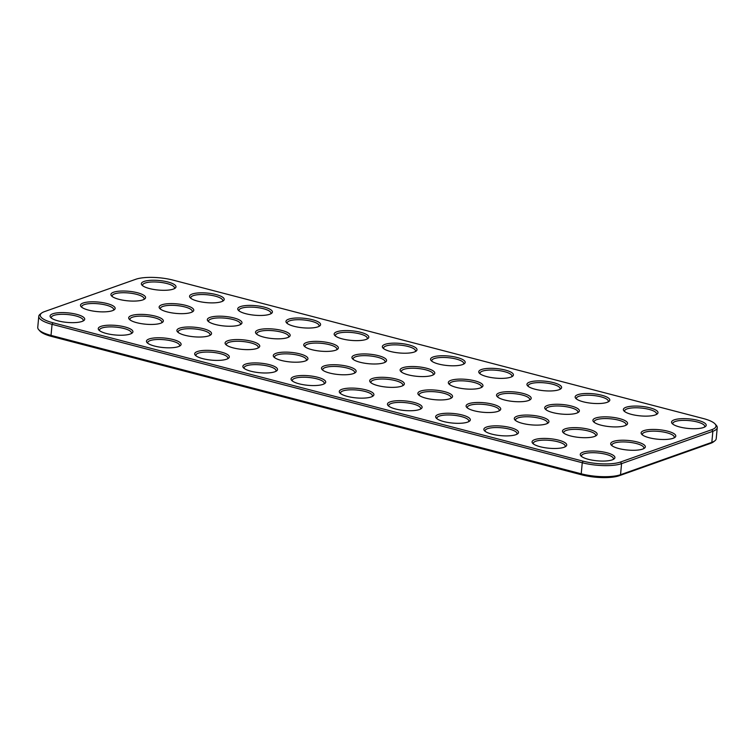 <?xml version="1.0" encoding="UTF-8"?>
<svg xmlns="http://www.w3.org/2000/svg" width="755" height="755" viewBox="0 0 755 755"><rect width="100%" height="100%" fill="white"/><g stroke="black" fill="none" stroke-linecap="round" stroke-linejoin="round"><path stroke-width="1.13" d="M173.159 280.133L703.367 418.553A27.237 7.512 -174.7 0 1 715.06 423.951A27.237 7.512 -174.7 0 1 711.823 429.67L620.534 462.022A27.237 7.512 -174.7 0 1 583.105 461.173L52.907 322.753A27.237 7.512 -174.7 0 1 41.6 313.07A27.237 7.512 -174.7 0 1 44.451 311.636L135.74 279.284A27.237 7.512 -174.7 0 1 173.159 280.133M715.06 423.951L716.259 425.282A28.614 7.89 -174.7 0 1 717.25 427.641A28.614 7.89 -174.7 0 1 712.862 431.294L621.573 463.645A28.614 7.89 -174.7 0 1 582.256 462.739L52.057 324.329A28.614 7.89 -174.7 0 1 38.779 316.298A28.614 7.89 -174.7 0 1 40.185 314.155L41.6 313.07M717.25 427.641L716.221 438.702A28.614 7.89 -174.7 0 1 714.815 440.844A28.614 7.89 -174.7 0 1 711.833 442.355L620.544 474.706A28.614 7.89 -174.7 0 1 581.227 473.81L51.029 335.399A28.614 7.89 -174.7 0 1 38.741 329.718A28.614 7.89 -174.7 0 1 37.75 327.359L38.779 316.298M598.281 451.282A17.393 4.794 5.3 0 0 580.869 455.869A17.393 4.794 5.3 0 0 597.148 460.814A17.393 4.794 5.3 0 0 614.06 458.946A17.393 4.794 5.3 0 0 598.281 451.282M689.57 418.931A17.393 4.794 5.3 0 0 672.158 423.517A17.393 4.794 5.3 0 0 688.437 428.462A17.393 4.794 5.3 0 0 705.349 426.594A17.393 4.794 5.3 0 0 689.57 418.931M628.707 440.505A17.393 4.794 5.3 0 0 611.295 445.082A17.393 4.794 5.3 0 0 627.575 450.027A17.393 4.794 5.3 0 0 644.487 448.159A17.393 4.794 5.3 0 0 628.707 440.505M659.134 429.718A17.393 4.794 5.3 0 0 641.731 434.295A17.393 4.794 5.3 0 0 658.011 439.24A17.393 4.794 5.3 0 0 674.923 437.381A17.393 4.794 5.3 0 0 659.134 429.718M550.074 438.702A17.393 4.794 5.3 0 0 532.671 443.279A17.393 4.794 5.3 0 0 548.951 448.225A17.393 4.794 5.3 0 0 565.863 446.365A17.393 4.794 5.3 0 0 550.074 438.702M309.078 375.782A17.393 4.794 5.3 0 0 291.666 380.369A17.393 4.794 5.3 0 0 307.946 385.314A17.393 4.794 5.3 0 0 324.858 383.446A17.393 4.794 5.3 0 0 309.078 375.782M260.871 363.202A17.393 4.794 5.3 0 0 243.469 367.789A17.393 4.794 5.3 0 0 259.748 372.734A17.393 4.794 5.3 0 0 276.66 370.865A17.393 4.794 5.3 0 0 260.871 363.202M212.674 350.622A17.393 4.794 5.3 0 0 195.271 355.199A17.393 4.794 5.3 0 0 211.551 360.144A17.393 4.794 5.3 0 0 228.463 358.285A17.393 4.794 5.3 0 0 212.674 350.622M273.536 329.048A17.393 4.794 5.3 0 0 256.124 333.635A17.393 4.794 5.3 0 0 272.404 338.58A17.393 4.794 5.3 0 0 289.316 336.711A17.393 4.794 5.3 0 0 273.536 329.048M321.734 341.637A17.393 4.794 5.3 0 0 304.331 346.215A17.393 4.794 5.3 0 0 320.611 351.16A17.393 4.794 5.3 0 0 337.513 349.291A17.393 4.794 5.3 0 0 321.734 341.637M303.963 318.27A17.393 4.794 5.3 0 0 286.56 322.847A17.393 4.794 5.3 0 0 302.84 327.793A17.393 4.794 5.3 0 0 319.743 325.924A17.393 4.794 5.3 0 0 303.963 318.27M352.16 330.85A17.393 4.794 5.3 0 0 334.758 335.428A17.393 4.794 5.3 0 0 351.037 340.373A17.393 4.794 5.3 0 0 367.949 338.514A17.393 4.794 5.3 0 0 352.16 330.85M68.073 312.872A17.393 4.794 5.3 0 0 50.67 317.449A17.393 4.794 5.3 0 0 66.95 322.394A17.393 4.794 5.3 0 0 83.862 320.535A17.393 4.794 5.3 0 0 68.073 312.872M641.363 406.35A17.393 4.794 5.3 0 0 623.96 410.928A17.393 4.794 5.3 0 0 640.24 415.873A17.393 4.794 5.3 0 0 657.152 414.004A17.393 4.794 5.3 0 0 641.363 406.35M610.937 417.128A17.393 4.794 5.3 0 0 593.524 421.715A17.393 4.794 5.3 0 0 609.804 426.66A17.393 4.794 5.3 0 0 626.716 424.791A17.393 4.794 5.3 0 0 610.937 417.128M580.51 427.915A17.393 4.794 5.3 0 0 563.098 432.502A17.393 4.794 5.3 0 0 579.378 437.447A17.393 4.794 5.3 0 0 596.29 435.578A17.393 4.794 5.3 0 0 580.51 427.915M164.477 338.042A17.393 4.794 5.3 0 0 147.065 342.619A17.393 4.794 5.3 0 0 163.344 347.564A17.393 4.794 5.3 0 0 180.256 345.696A17.393 4.794 5.3 0 0 164.477 338.042M116.279 325.452A17.393 4.794 5.3 0 0 98.867 330.039A17.393 4.794 5.3 0 0 115.147 334.984A17.393 4.794 5.3 0 0 132.059 333.115A17.393 4.794 5.3 0 0 116.279 325.452M291.307 352.415A17.393 4.794 5.3 0 0 273.895 357.002A17.393 4.794 5.3 0 0 290.175 361.947A17.393 4.794 5.3 0 0 307.087 360.078A17.393 4.794 5.3 0 0 291.307 352.415M243.101 339.835A17.393 4.794 5.3 0 0 225.698 344.422A17.393 4.794 5.3 0 0 241.977 349.367A17.393 4.794 5.3 0 0 258.889 347.498A17.393 4.794 5.3 0 0 243.101 339.835M207.559 293.1A17.393 4.794 5.3 0 0 190.156 297.678A17.393 4.794 5.3 0 0 206.436 302.623A17.393 4.794 5.3 0 0 223.348 300.764A17.393 4.794 5.3 0 0 207.559 293.1M225.33 316.468A17.393 4.794 5.3 0 0 207.927 321.045A17.393 4.794 5.3 0 0 224.207 325.99A17.393 4.794 5.3 0 0 241.119 324.131A17.393 4.794 5.3 0 0 225.33 316.468M177.132 303.887A17.393 4.794 5.3 0 0 159.73 308.465A17.393 4.794 5.3 0 0 176.009 313.41A17.393 4.794 5.3 0 0 192.921 311.541A17.393 4.794 5.3 0 0 177.132 303.887M159.362 280.52A17.393 4.794 5.3 0 0 141.959 285.097A17.393 4.794 5.3 0 0 158.239 290.043A17.393 4.794 5.3 0 0 175.151 288.174A17.393 4.794 5.3 0 0 159.362 280.52M98.509 302.085A17.393 4.794 5.3 0 0 81.096 306.672A17.393 4.794 5.3 0 0 97.376 311.617A17.393 4.794 5.3 0 0 114.288 309.748A17.393 4.794 5.3 0 0 98.509 302.085M128.935 291.298A17.393 4.794 5.3 0 0 111.523 295.885A17.393 4.794 5.3 0 0 127.803 300.83A17.393 4.794 5.3 0 0 144.715 298.961A17.393 4.794 5.3 0 0 128.935 291.298M400.367 343.431A17.393 4.794 5.3 0 0 382.955 348.017A17.393 4.794 5.3 0 0 399.235 352.962A17.393 4.794 5.3 0 0 416.147 351.094A17.393 4.794 5.3 0 0 400.367 343.431M255.766 305.681A17.393 4.794 5.3 0 0 238.353 310.267A17.393 4.794 5.3 0 0 254.633 315.212A17.393 4.794 5.3 0 0 271.545 313.344A17.393 4.794 5.3 0 0 255.766 305.681M146.706 314.665A17.393 4.794 5.3 0 0 129.294 319.252A17.393 4.794 5.3 0 0 145.573 324.197A17.393 4.794 5.3 0 0 162.485 322.328A17.393 4.794 5.3 0 0 146.706 314.665M194.903 327.255A17.393 4.794 5.3 0 0 177.501 331.832A17.393 4.794 5.3 0 0 193.78 336.777A17.393 4.794 5.3 0 0 210.692 334.909A17.393 4.794 5.3 0 0 194.903 327.255M339.505 365.005A17.393 4.794 5.3 0 0 322.102 369.582A17.393 4.794 5.3 0 0 338.382 374.527A17.393 4.794 5.3 0 0 355.284 372.659A17.393 4.794 5.3 0 0 339.505 365.005M369.931 354.218A17.393 4.794 5.3 0 0 352.528 358.795A17.393 4.794 5.3 0 0 368.808 363.74A17.393 4.794 5.3 0 0 385.72 361.881A17.393 4.794 5.3 0 0 369.931 354.218M357.275 388.372A17.393 4.794 5.3 0 0 339.873 392.949A17.393 4.794 5.3 0 0 356.152 397.894A17.393 4.794 5.3 0 0 373.055 396.026A17.393 4.794 5.3 0 0 357.275 388.372M405.473 400.952A17.393 4.794 5.3 0 0 388.07 405.539A17.393 4.794 5.3 0 0 404.35 410.484A17.393 4.794 5.3 0 0 421.262 408.615A17.393 4.794 5.3 0 0 405.473 400.952M453.68 413.532A17.393 4.794 5.3 0 0 436.267 418.119A17.393 4.794 5.3 0 0 452.547 423.064A17.393 4.794 5.3 0 0 469.459 421.196A17.393 4.794 5.3 0 0 453.68 413.532M501.877 426.122A17.393 4.794 5.3 0 0 484.465 430.699A17.393 4.794 5.3 0 0 500.744 435.644A17.393 4.794 5.3 0 0 517.656 433.776A17.393 4.794 5.3 0 0 501.877 426.122M418.138 366.798A17.393 4.794 5.3 0 0 400.726 371.384A17.393 4.794 5.3 0 0 417.005 376.33A17.393 4.794 5.3 0 0 433.917 374.461A17.393 4.794 5.3 0 0 418.138 366.798M466.335 379.387A17.393 4.794 5.3 0 0 448.923 383.965A17.393 4.794 5.3 0 0 465.203 388.91A17.393 4.794 5.3 0 0 482.115 387.041A17.393 4.794 5.3 0 0 466.335 379.387M593.166 393.761A17.393 4.794 5.3 0 0 575.754 398.347A17.393 4.794 5.3 0 0 592.033 403.293A17.393 4.794 5.3 0 0 608.945 401.424A17.393 4.794 5.3 0 0 593.166 393.761M544.968 381.181A17.393 4.794 5.3 0 0 527.556 385.767A17.393 4.794 5.3 0 0 543.836 390.712A17.393 4.794 5.3 0 0 560.748 388.844A17.393 4.794 5.3 0 0 544.968 381.181M496.762 368.6A17.393 4.794 5.3 0 0 479.359 373.178A17.393 4.794 5.3 0 0 495.639 378.123A17.393 4.794 5.3 0 0 512.551 376.264A17.393 4.794 5.3 0 0 496.762 368.6M448.564 356.02A17.393 4.794 5.3 0 0 431.162 360.597A17.393 4.794 5.3 0 0 447.432 365.543A17.393 4.794 5.3 0 0 464.344 363.674A17.393 4.794 5.3 0 0 448.564 356.02M514.533 391.968A17.393 4.794 5.3 0 0 497.13 396.545A17.393 4.794 5.3 0 0 513.409 401.49A17.393 4.794 5.3 0 0 530.321 399.631A17.393 4.794 5.3 0 0 514.533 391.968M387.702 377.585A17.393 4.794 5.3 0 0 370.299 382.162A17.393 4.794 5.3 0 0 386.579 387.107A17.393 4.794 5.3 0 0 403.491 385.248A17.393 4.794 5.3 0 0 387.702 377.585M435.909 390.165A17.393 4.794 5.3 0 0 418.496 394.752A17.393 4.794 5.3 0 0 434.776 399.697A17.393 4.794 5.3 0 0 451.688 397.828A17.393 4.794 5.3 0 0 435.909 390.165M484.106 402.755A17.393 4.794 5.3 0 0 466.694 407.332A17.393 4.794 5.3 0 0 482.974 412.277A17.393 4.794 5.3 0 0 499.885 410.409A17.393 4.794 5.3 0 0 484.106 402.755M532.303 415.335A17.393 4.794 5.3 0 0 514.901 419.912A17.393 4.794 5.3 0 0 531.18 424.857A17.393 4.794 5.3 0 0 548.092 422.998A17.393 4.794 5.3 0 0 532.303 415.335M562.739 404.548A17.393 4.794 5.3 0 0 545.327 409.134A17.393 4.794 5.3 0 0 561.607 414.08A17.393 4.794 5.3 0 0 578.519 412.211A17.393 4.794 5.3 0 0 562.739 404.548M714.815 440.844L713.399 441.93A27.237 7.512 -174.7 0 1 710.549 443.364L619.26 475.716A27.237 7.512 -174.7 0 1 581.841 474.867L51.633 336.447A27.237 7.512 -174.7 0 1 39.94 331.049L38.741 329.718M613.183 459.474A16.025 4.417 5.3 0 0 613.428 458.832A16.025 4.417 5.3 0 0 598.102 452.972A16.025 4.417 5.3 0 0 581.51 455.869A16.025 4.417 5.3 0 0 581.633 456.548M704.472 427.122A16.025 4.417 5.3 0 0 704.717 426.481A16.025 4.417 5.3 0 0 689.39 420.62A16.025 4.417 5.3 0 0 672.799 423.517A16.025 4.417 5.3 0 0 672.922 424.197M643.619 448.687A16.025 4.417 5.3 0 0 643.855 448.045A16.025 4.417 5.3 0 0 628.528 442.194A16.025 4.417 5.3 0 0 611.946 445.091A16.025 4.417 5.3 0 0 612.06 445.761M674.045 437.9A16.025 4.417 5.3 0 0 674.281 437.258A16.025 4.417 5.3 0 0 658.964 431.407A16.025 4.417 5.3 0 0 642.373 434.304A16.025 4.417 5.3 0 0 642.496 434.974M564.985 446.894A16.025 4.417 5.3 0 0 565.221 446.252A16.025 4.417 5.3 0 0 549.904 440.391A16.025 4.417 5.3 0 0 533.313 443.289A16.025 4.417 5.3 0 0 533.436 443.959M323.98 383.974A16.025 4.417 5.3 0 0 324.225 383.332A16.025 4.417 5.3 0 0 308.899 377.472A16.025 4.417 5.3 0 0 292.317 380.369A16.025 4.417 5.3 0 0 292.43 381.048M275.783 371.394A16.025 4.417 5.3 0 0 276.028 370.752A16.025 4.417 5.3 0 0 260.702 364.891A16.025 4.417 5.3 0 0 244.11 367.789A16.025 4.417 5.3 0 0 244.233 368.468M227.585 358.804A16.025 4.417 5.3 0 0 227.821 358.163A16.025 4.417 5.3 0 0 212.495 352.311A16.025 4.417 5.3 0 0 195.913 355.209A16.025 4.417 5.3 0 0 196.036 355.879M288.438 337.24A16.025 4.417 5.3 0 0 288.684 336.598A16.025 4.417 5.3 0 0 273.357 330.737A16.025 4.417 5.3 0 0 256.775 333.635A16.025 4.417 5.3 0 0 256.889 334.314M336.645 349.82A16.025 4.417 5.3 0 0 336.881 349.178A16.025 4.417 5.3 0 0 321.555 343.327A16.025 4.417 5.3 0 0 304.973 346.224A16.025 4.417 5.3 0 0 305.095 346.894M318.874 326.453A16.025 4.417 5.3 0 0 319.11 325.811A16.025 4.417 5.3 0 0 303.784 319.96A16.025 4.417 5.3 0 0 287.202 322.857A16.025 4.417 5.3 0 0 287.325 323.527M367.072 339.033A16.025 4.417 5.3 0 0 367.317 338.4A16.025 4.417 5.3 0 0 351.99 332.54A16.025 4.417 5.3 0 0 335.399 335.437A16.025 4.417 5.3 0 0 335.522 336.107M82.984 321.054A16.025 4.417 5.3 0 0 83.22 320.422A16.025 4.417 5.3 0 0 67.903 314.561A16.025 4.417 5.3 0 0 51.312 317.459A16.025 4.417 5.3 0 0 51.434 318.129M656.274 414.533A16.025 4.417 5.3 0 0 656.51 413.891A16.025 4.417 5.3 0 0 641.193 408.04A16.025 4.417 5.3 0 0 624.602 410.937A16.025 4.417 5.3 0 0 624.725 411.607M625.848 425.32A16.025 4.417 5.3 0 0 626.084 424.678A16.025 4.417 5.3 0 0 610.757 418.827A16.025 4.417 5.3 0 0 594.176 421.715A16.025 4.417 5.3 0 0 594.289 422.394M595.412 436.107A16.025 4.417 5.3 0 0 595.657 435.465A16.025 4.417 5.3 0 0 580.331 429.604A16.025 4.417 5.3 0 0 563.74 432.502A16.025 4.417 5.3 0 0 563.862 433.181M179.379 346.224A16.025 4.417 5.3 0 0 179.624 345.582A16.025 4.417 5.3 0 0 164.297 339.731A16.025 4.417 5.3 0 0 147.716 342.619A16.025 4.417 5.3 0 0 147.829 343.298M131.181 333.644A16.025 4.417 5.3 0 0 131.427 333.002A16.025 4.417 5.3 0 0 116.1 327.142A16.025 4.417 5.3 0 0 99.509 330.039A16.025 4.417 5.3 0 0 99.632 330.718M306.209 360.607A16.025 4.417 5.3 0 0 306.454 359.965A16.025 4.417 5.3 0 0 291.128 354.104A16.025 4.417 5.3 0 0 274.546 357.002A16.025 4.417 5.3 0 0 274.66 357.681M258.012 348.027A16.025 4.417 5.3 0 0 258.257 347.385A16.025 4.417 5.3 0 0 242.931 341.524A16.025 4.417 5.3 0 0 226.34 344.422A16.025 4.417 5.3 0 0 226.462 345.101M222.47 301.292A16.025 4.417 5.3 0 0 222.716 300.65A16.025 4.417 5.3 0 0 207.389 294.79A16.025 4.417 5.3 0 0 190.798 297.687A16.025 4.417 5.3 0 0 190.921 298.357M240.241 324.659A16.025 4.417 5.3 0 0 240.486 324.018A16.025 4.417 5.3 0 0 225.16 318.157A16.025 4.417 5.3 0 0 208.569 321.054A16.025 4.417 5.3 0 0 208.691 321.724M192.044 312.07A16.025 4.417 5.3 0 0 192.28 311.428A16.025 4.417 5.3 0 0 176.953 305.577A16.025 4.417 5.3 0 0 160.371 308.474A16.025 4.417 5.3 0 0 160.494 309.144M174.273 288.703A16.025 4.417 5.3 0 0 174.509 288.061A16.025 4.417 5.3 0 0 159.182 282.21A16.025 4.417 5.3 0 0 142.601 285.107A16.025 4.417 5.3 0 0 142.723 285.777M113.41 310.277A16.025 4.417 5.3 0 0 113.656 309.635A16.025 4.417 5.3 0 0 98.329 303.774A16.025 4.417 5.3 0 0 81.738 306.672A16.025 4.417 5.3 0 0 81.861 307.351M143.837 299.49A16.025 4.417 5.3 0 0 144.082 298.848A16.025 4.417 5.3 0 0 128.756 292.987A16.025 4.417 5.3 0 0 112.174 295.885A16.025 4.417 5.3 0 0 112.287 296.564M415.269 351.622A16.025 4.417 5.3 0 0 415.514 350.981A16.025 4.417 5.3 0 0 400.188 345.12A16.025 4.417 5.3 0 0 383.606 348.017A16.025 4.417 5.3 0 0 383.719 348.697M270.668 313.872A16.025 4.417 5.3 0 0 270.913 313.231A16.025 4.417 5.3 0 0 255.586 307.37A16.025 4.417 5.3 0 0 239.005 310.267A16.025 4.417 5.3 0 0 239.118 310.947M161.608 322.857A16.025 4.417 5.3 0 0 161.853 322.215A16.025 4.417 5.3 0 0 146.527 316.364A16.025 4.417 5.3 0 0 129.945 319.252A16.025 4.417 5.3 0 0 130.058 319.931M209.814 335.437A16.025 4.417 5.3 0 0 210.05 334.795A16.025 4.417 5.3 0 0 194.724 328.944A16.025 4.417 5.3 0 0 178.142 331.841A16.025 4.417 5.3 0 0 178.265 332.511M354.416 373.187A16.025 4.417 5.3 0 0 354.652 372.545A16.025 4.417 5.3 0 0 339.325 366.694A16.025 4.417 5.3 0 0 322.744 369.591A16.025 4.417 5.3 0 0 322.866 370.261M384.842 362.409A16.025 4.417 5.3 0 0 385.088 361.768A16.025 4.417 5.3 0 0 369.761 355.907A16.025 4.417 5.3 0 0 353.17 358.804A16.025 4.417 5.3 0 0 353.293 359.474M372.187 396.554A16.025 4.417 5.3 0 0 372.423 395.913A16.025 4.417 5.3 0 0 357.096 390.061A16.025 4.417 5.3 0 0 340.514 392.959A16.025 4.417 5.3 0 0 340.628 393.629M420.384 409.144A16.025 4.417 5.3 0 0 420.629 408.502A16.025 4.417 5.3 0 0 405.303 402.641A16.025 4.417 5.3 0 0 388.712 405.539A16.025 4.417 5.3 0 0 388.834 406.218M468.581 421.724A16.025 4.417 5.3 0 0 468.827 421.082A16.025 4.417 5.3 0 0 453.5 415.222A16.025 4.417 5.3 0 0 436.918 418.119A16.025 4.417 5.3 0 0 437.032 418.798M516.788 434.304A16.025 4.417 5.3 0 0 517.024 433.663A16.025 4.417 5.3 0 0 501.697 427.811A16.025 4.417 5.3 0 0 485.116 430.709A16.025 4.417 5.3 0 0 485.229 431.379M433.04 374.99A16.025 4.417 5.3 0 0 433.285 374.348A16.025 4.417 5.3 0 0 417.959 368.487A16.025 4.417 5.3 0 0 401.377 371.384A16.025 4.417 5.3 0 0 401.49 372.064M481.246 387.57A16.025 4.417 5.3 0 0 481.482 386.928A16.025 4.417 5.3 0 0 466.156 381.077A16.025 4.417 5.3 0 0 449.574 383.974A16.025 4.417 5.3 0 0 449.687 384.644M608.077 401.953A16.025 4.417 5.3 0 0 608.313 401.311A16.025 4.417 5.3 0 0 592.986 395.45A16.025 4.417 5.3 0 0 576.405 398.347A16.025 4.417 5.3 0 0 576.518 399.027M559.87 389.372A16.025 4.417 5.3 0 0 560.116 388.731A16.025 4.417 5.3 0 0 544.789 382.87A16.025 4.417 5.3 0 0 528.198 385.767A16.025 4.417 5.3 0 0 528.321 386.447M511.673 376.783A16.025 4.417 5.3 0 0 511.909 376.141A16.025 4.417 5.3 0 0 496.592 370.29A16.025 4.417 5.3 0 0 480.001 373.187A16.025 4.417 5.3 0 0 480.123 373.857M463.476 364.203A16.025 4.417 5.3 0 0 463.712 363.561A16.025 4.417 5.3 0 0 448.385 357.71A16.025 4.417 5.3 0 0 431.803 360.597A16.025 4.417 5.3 0 0 431.917 361.277M529.444 400.15A16.025 4.417 5.3 0 0 529.68 399.518A16.025 4.417 5.3 0 0 514.363 393.657A16.025 4.417 5.3 0 0 497.772 396.554A16.025 4.417 5.3 0 0 497.894 397.224M402.613 385.777A16.025 4.417 5.3 0 0 402.859 385.135A16.025 4.417 5.3 0 0 387.532 379.274A16.025 4.417 5.3 0 0 370.941 382.172A16.025 4.417 5.3 0 0 371.064 382.842M450.81 398.357A16.025 4.417 5.3 0 0 451.056 397.715A16.025 4.417 5.3 0 0 435.729 391.854A16.025 4.417 5.3 0 0 419.148 394.752A16.025 4.417 5.3 0 0 419.261 395.431M499.017 410.937A16.025 4.417 5.3 0 0 499.253 410.295A16.025 4.417 5.3 0 0 483.927 404.444A16.025 4.417 5.3 0 0 467.345 407.341A16.025 4.417 5.3 0 0 467.458 408.011M547.215 423.527A16.025 4.417 5.3 0 0 547.451 422.885A16.025 4.417 5.3 0 0 532.133 417.024A16.025 4.417 5.3 0 0 515.542 419.922A16.025 4.417 5.3 0 0 515.665 420.592M577.641 412.74A16.025 4.417 5.3 0 0 577.886 412.098A16.025 4.417 5.3 0 0 562.56 406.237A16.025 4.417 5.3 0 0 545.969 409.134A16.025 4.417 5.3 0 0 546.091 409.814M711.823 429.67L712.862 431.294L711.833 442.355L710.549 443.364M620.534 462.022L621.573 463.645L620.544 474.706L619.26 475.716M52.907 322.753L52.057 324.329L51.029 335.399L51.633 336.447M581.841 474.867L581.227 473.81L582.256 462.739L583.105 461.173"/></g></svg>
